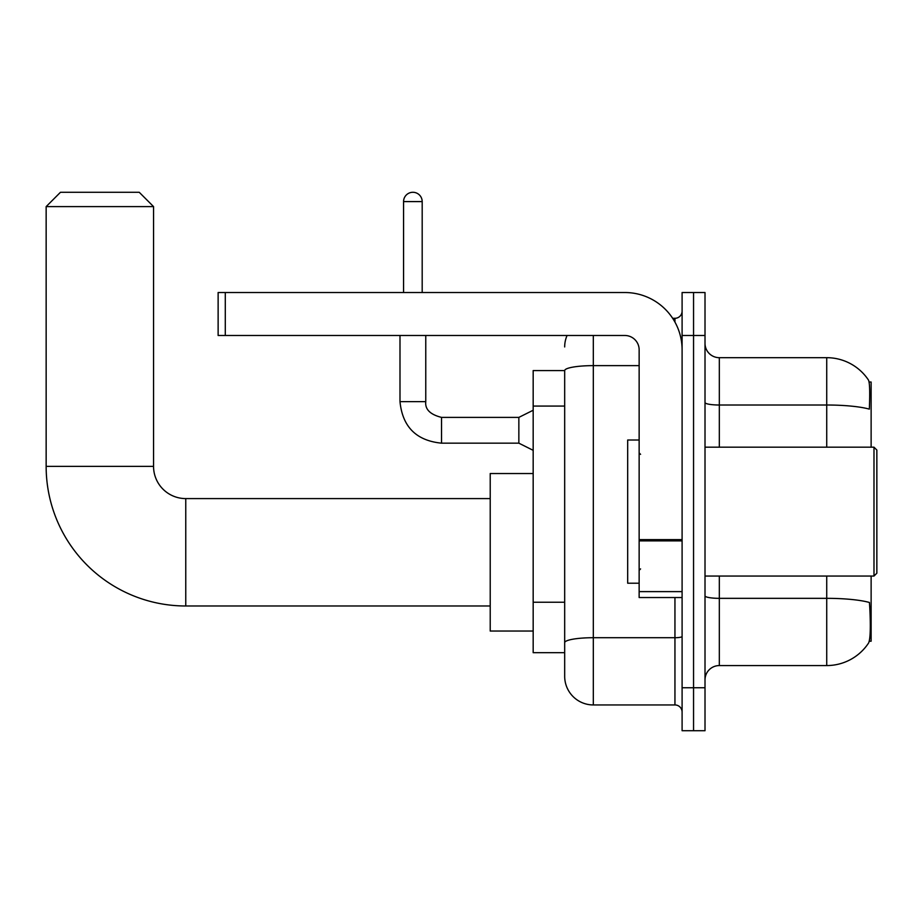 <?xml version="1.0" encoding="UTF-8"?>
<svg xmlns="http://www.w3.org/2000/svg" width="923" height="923" viewBox="0 0 923 923"><rect width="100%" height="100%" fill="white"/><g stroke="black" fill="none" stroke-linecap="round" stroke-linejoin="round"><path stroke-width="1.38" d="M871.127 447.182L871.127 382.03L869.085 382.03M869.27 641.22L871.127 641.22L871.127 576.056M564.68 370.573L533.171 370.573L533.171 652.676L564.68 652.676L564.68 676.294L564.68 370.573A28.636 4.973 180 0 1 593.316 365.635L639.143 365.635M705.01 679.882A14.318 14.318 0 0 1 719.329 665.564L826.731 665.564A50.119 50.119 0 0 0 868.635 642.939L868.635 642.939C870.354 638.901 870.747 627.352 869.812 608.28L869.443 602.488A50.119 8.699 180 0 0 826.731 598.335L826.731 576.056M693.554 687.75L693.554 730.716L705.01 730.716L705.01 687.75L693.554 687.75L693.554 730.716L682.097 730.716L682.097 687.75L693.554 687.75L693.554 335.487L693.554 687.75M682.097 687.75L682.097 292.522L693.554 292.522L693.554 335.487L693.554 292.522L705.01 292.522L705.01 687.75M826.731 447.182L826.731 405.012A50.119 8.699 180 0 1 869.339 409.131C870.02 392.644 869.754 382.976 868.52 380.138L868.52 380.138A50.119 50.119 0 0 0 826.731 357.686A50.119 50.119 0 0 1 868.347 379.872A50.119 50.119 0 0 0 826.731 357.686L719.329 357.686A14.318 14.318 0 0 1 705.01 343.356A14.318 14.318 0 0 0 719.329 357.686L719.329 447.182M593.316 335.487L593.316 704.941L674.944 704.941L674.944 597.539M672.659 318.297L674.944 318.297A7.165 7.165 0 0 0 682.097 311.143M564.68 660.545L564.68 647.658M682.097 712.095A7.165 7.165 0 0 0 674.944 704.941M564.68 346.944A28.636 28.636 0 0 1 567.068 335.487M593.316 704.941A28.636 28.636 0 0 1 564.68 676.294M490.217 605.984L185.765 605.984A139.615 139.615 0 0 1 46.15 466.369L46.15 206.602L60.468 192.284L139.235 192.284L153.553 206.602L46.15 206.602M185.765 605.984L185.765 498.593A32.224 32.224 0 0 1 153.553 466.369L153.553 206.602M533.171 473.534L490.217 473.534L490.217 631.044L533.171 631.044M682.097 597.539L639.143 597.539L639.143 539.632L682.097 539.632M682.097 349.805A57.284 57.284 0 0 0 624.813 292.522L225.293 292.522L225.293 335.487L624.813 335.487A14.318 14.318 0 0 1 639.143 349.805L639.143 539.632M225.293 335.487L218.128 335.487L218.128 292.522L225.293 292.522M873.989 447.182L876.85 450.043L876.85 573.195L873.989 576.056L873.989 447.182L705.01 447.182M639.143 440.017L627.686 440.017L627.686 583.221L639.143 583.221M403.57 292.522L403.57 201.595A9.311 9.311 0 0 1 412.881 192.284A9.311 9.311 0 0 1 422.192 201.595L422.192 292.522M533.171 450.332L518.853 443.167L518.853 417.392L533.171 410.239M399.994 335.487L399.994 401.643L425.768 401.643L425.768 335.487M564.68 406.074L533.171 406.074M564.68 602.246L533.171 602.246M826.731 665.564L826.731 598.335L719.329 598.335L719.329 665.564M868.52 380.138A50.119 50.119 0 0 0 826.731 357.686L826.731 405.012L719.329 405.012A14.318 2.492 0 0 1 705.01 402.532M705.01 335.487L682.097 335.487M719.329 576.056L719.329 598.335A14.318 2.492 0 0 1 705.01 595.843M682.097 636.466A7.165 1.246 0 0 1 674.944 637.712L593.316 637.712A28.636 4.973 180 0 0 564.68 642.685M674.944 322.069L674.944 318.297M46.15 466.369L153.553 466.369M682.097 540.878L639.143 540.878M639.143 591.62L682.097 591.62M518.853 443.167L441.529 443.167C416.331 440.675 402.486 426.841 399.994 401.643C402.486 426.841 416.331 440.675 441.529 443.167C416.331 440.675 402.486 426.841 399.994 401.643C402.486 426.841 416.331 440.675 441.529 443.167C416.331 440.675 402.486 426.841 399.994 401.643C402.486 426.841 416.331 440.675 441.529 443.167C416.331 440.675 402.486 426.841 399.994 401.643C402.486 426.841 416.331 440.675 441.529 443.167C416.331 440.675 402.486 426.841 399.994 401.643C402.486 426.841 416.331 440.675 441.529 443.167C416.331 440.675 402.486 426.841 399.994 401.643C402.486 426.841 416.331 440.675 441.529 443.167C416.331 440.675 402.486 426.841 399.994 401.643C402.486 426.841 416.331 440.675 441.529 443.167C416.331 440.675 402.486 426.841 399.994 401.643C402.486 426.841 416.331 440.675 441.529 443.167L441.529 417.415M403.57 201.595L422.192 201.595M490.217 498.593L185.765 498.593M425.768 401.643C424.903 409.281 430.153 414.531 441.529 417.392C430.153 414.531 424.903 409.281 425.768 401.643C424.903 409.281 430.153 414.531 441.529 417.392C430.153 414.531 424.903 409.281 425.768 401.643C424.903 409.281 430.153 414.531 441.529 417.392C430.153 414.531 424.903 409.281 425.768 401.643C424.903 409.281 430.153 414.531 441.529 417.392C430.153 414.531 424.903 409.281 425.768 401.643C424.903 409.281 430.153 414.531 441.529 417.392C430.153 414.531 424.903 409.281 425.768 401.643C424.903 409.281 430.153 414.531 441.529 417.392C430.153 414.531 424.903 409.281 425.768 401.643C424.903 409.281 430.153 414.531 441.529 417.392C430.153 414.531 424.903 409.281 425.768 401.643C424.903 409.281 430.153 414.531 441.529 417.392C430.153 414.531 424.903 409.281 425.768 401.643C424.903 409.281 430.153 414.531 441.529 417.392L518.853 417.392M705.01 576.056L873.989 576.056M640.574 454.335L639.143 452.905M640.574 568.903L639.143 570.333M399.994 401.643C402.486 426.841 416.331 440.675 441.529 443.167"/></g></svg>
